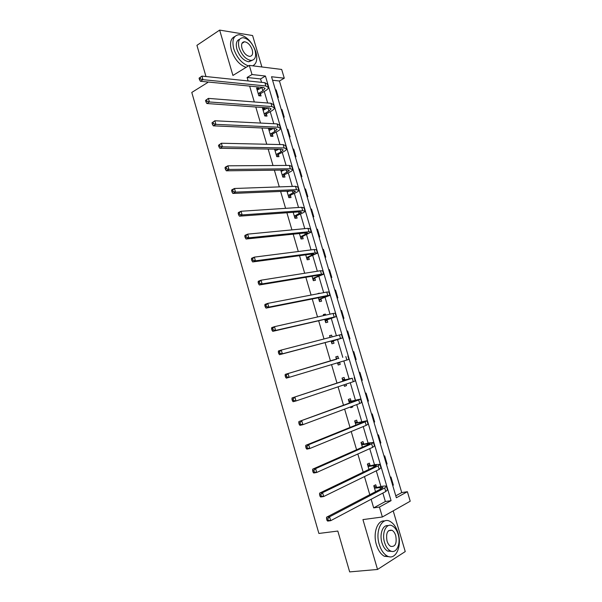 <?xml version="1.0" encoding="UTF-8"?>
<svg xmlns="http://www.w3.org/2000/svg" width="602" height="602" viewBox="0 0 602 602"><rect width="100%" height="100%" fill="white"/><g stroke="black" fill="none" stroke-linecap="round" stroke-linejoin="round"><path stroke-width="0.9" d="M407.388 491.714L410.218 501.21L382.368 516.99L379.441 507.05L391.074 500.661L265.429 76.048L252.005 74.528L249.311 65.392L281.676 69.448L284.287 78.192L271.532 76.747L396.364 497.764L407.388 491.714L401.737 492.579L279.441 81.007L284.287 78.192M207.562 81.977L207.72 82.519L191.782 92.445L318.887 533.455L337.812 531.054L349.664 571.9L377.529 569.462L405.244 551.575L393.196 510.857M261.885 66.965L252.592 35.541L219.647 30.1L232.921 75.453L249.311 65.392M205.982 76.537L196.929 45.331L219.647 30.1M279.441 81.007L272.578 80.254M395.785 495.822L401.737 492.579M275.415 89.818L276.152 89.894L278.395 97.449L277.65 97.381M281.247 109.504L281.984 109.556L284.234 117.142L283.497 117.097M287.109 129.264L287.846 129.302L290.104 136.91L289.366 136.887M292.986 149.108L293.723 149.115L295.988 156.761L295.258 156.753M298.893 169.019L299.623 169.011L301.895 176.687L301.173 176.702M304.823 189.013L305.545 188.983L307.825 196.688L307.11 196.726M310.775 209.09L311.49 209.037L313.785 216.773L313.07 216.825M316.75 229.234L317.457 229.166L319.76 236.932L319.052 237.007M322.747 249.461L323.455 249.371L325.765 257.167L325.057 257.265M328.767 269.771L329.467 269.658L331.792 277.484L331.085 277.605M334.81 290.164L335.51 290.029L337.835 297.885L337.143 298.028M340.882 310.632L341.575 310.474L343.908 318.36L343.223 318.526M346.97 331.183L347.663 331.002L350.01 338.918L349.326 339.107M353.773 351.613L353.088 351.809L353.773 351.613L356.128 359.56L355.451 359.77L356.128 359.56M359.228 372.525L359.906 372.307L362.276 380.283L361.599 380.509M365.399 393.317L366.069 393.076L368.447 401.09L367.777 401.338M371.584 414.199L372.254 413.935L374.64 421.979L373.97 422.25M377.8 435.156L378.462 434.87L380.855 442.944L380.201 443.245M384.038 456.203L384.701 455.895L387.101 463.999L386.446 464.323M390.307 477.333L390.954 477.002L393.369 485.144L392.722 485.483M261.561 82.354L260.553 78.945L247.106 77.477L248.129 80.946M249.649 86.109L254.307 101.964M255.79 106.998L260.515 123.064M261.96 127.978L266.746 144.247M268.153 149.04L272.999 165.527M274.377 170.193L279.283 186.891M280.622 191.436L285.589 208.345M286.891 212.762L291.925 229.889M293.189 234.178L298.291 251.523M299.518 255.684L304.68 273.248M305.861 277.281L311.091 295.063M312.242 298.968L317.532 316.976M318.646 320.746L324.004 338.971M325.08 342.613L330.498 361.049M331.544 364.616L336.977 383.09M338.076 386.823L343.486 405.221M344.63 409.119L350.025 427.45M351.214 431.514L356.587 449.769M357.829 453.998L363.179 472.179M364.473 476.588L369.794 494.693M371.141 499.269L373.676 507.877L385.355 501.511L382.864 493.061M380.915 486.484L376.288 470.809M374.497 464.744L369.748 448.648M368.108 443.095L363.224 426.577M361.742 421.535L356.738 404.604M355.398 400.067L350.274 382.721M349.085 378.688L343.84 360.929M342.794 357.392L337.534 339.573M336.405 335.758L331.288 318.435M330.024 314.161L325.072 297.388M323.673 292.647L318.879 276.416M317.344 271.231L312.709 255.534M311.046 249.898L306.568 234.742M304.77 228.655L300.451 214.026M298.524 207.494L294.355 193.392M292.301 186.424L288.29 172.842M286.1 165.445L282.24 152.374M279.93 144.54L276.22 131.988M273.782 123.726L270.223 111.686M267.657 103.002L264.255 91.459M259.071 89.179L258.785 88.216L256.557 87.997L258.845 95.756L261.065 95.944L260.448 93.852M265.038 109.413L264.722 108.345L262.51 108.187L264.797 115.975L267.01 116.103L266.393 114.004M271.028 129.723L270.682 128.55L268.477 128.452L270.78 136.27L272.977 136.345L272.36 134.238M274.58 149.145L276.785 156.655L278.974 156.663L278.35 154.548M277.04 150.124L276.762 149.183M280.758 170.118L282.82 177.116L284.987 177.063L284.362 174.941M283.083 170.599L282.932 170.088M286.958 191.173L288.87 197.659L291.029 197.546L290.397 195.409M293.189 212.31L294.95 218.285L297.095 218.112L296.462 215.967M299.45 233.538L301.053 238.994L303.182 238.753L302.55 236.601M305.726 254.857L307.178 259.786L309.293 259.485L308.66 257.325M312.039 276.265L313.333 280.66L315.433 280.299L314.793 278.124M319.323 293.483L317.231 293.889M318.368 297.757L319.512 301.617L321.596 301.196L320.949 299.013M325.705 315.132L325.396 314.093L323.319 314.56L323.628 315.598M324.734 319.338L325.712 322.664L327.781 322.175L327.134 319.986M332.116 336.872L331.604 335.126L329.542 335.653L330.054 337.406M331.115 341.01L331.935 343.795L333.997 343.238L333.342 341.041M338.482 358.446L337.827 356.241L335.781 356.843L336.503 359.281M337.541 362.818L338.189 365.008L340.228 364.391L339.588 362.201M344.735 379.659L344.081 377.446L342.049 378.109L342.937 381.126M344.028 384.821L344.464 386.311L346.496 385.626L346.052 384.136M351.019 400.955L350.364 398.735L348.34 399.465L349.401 403.054M350.537 406.914L350.77 407.704L352.78 406.952L352.554 406.169M357.325 422.341L356.662 420.113L354.661 420.911L355.887 425.08M357.076 429.106L359.07 428.285M363.653 443.817L362.991 441.582L361.004 442.44L362.412 447.196M370.012 465.376L369.35 463.134L367.378 464.059L368.951 469.402M376.4 487.026L375.731 484.768L373.774 485.769L375.528 491.706M382.368 516.99L362.938 519.601L377.529 569.462M373.676 507.877L379.441 507.05M247.106 77.477L252.005 74.528M260.553 78.945L265.429 76.048M385.355 501.511L391.074 500.661M256.941 89.292L258.785 88.216M275.535 90.247L276.152 89.894M281.367 109.903L281.984 109.556M262.863 109.391L264.722 108.345M287.214 129.633L287.846 129.302M268.808 129.558L270.682 128.55M293.084 149.439L293.723 149.115M274.775 149.815L276.025 149.168M298.983 169.32L299.623 169.011M304.898 189.284L305.545 188.983M310.843 209.323L311.49 209.037M316.81 229.437L317.457 229.166M322.792 249.634L323.455 249.371M328.805 269.907L329.467 269.658M334.84 290.262L335.51 290.029M317.224 293.859L319.218 293.144M340.898 310.7L341.575 310.474M323.387 314.771L325.396 314.093M346.985 331.213L347.663 331.002M329.572 335.758L331.604 335.126M335.781 356.843L337.827 356.241M338.173 364.97L340.228 364.391M361.584 380.464L362.276 380.283M344.427 386.168L346.496 385.626M367.747 401.256L368.447 401.09M350.695 407.449L352.78 406.952M373.94 422.13L374.64 421.979M358.664 428.451L359.093 428.361M380.155 443.087L380.855 442.944M386.394 464.134L387.101 463.999M392.654 485.257L393.369 485.144M258.22 93.656L262.863 90.774L265.076 88.471L263.352 87.448L200.406 81.27L199.48 79.592L200.496 78.945L200.082 77.523L199.066 78.162L199.48 79.592M257.174 90.097L262.216 87.343M199.066 78.162L201.918 76.108L202.949 79.675L265.858 85.988L268.417 87.516C268.372 88.539 267.265 89.698 265.091 90.977L260.711 93.513L258.995 95.771M200.082 77.523L201.918 76.108L264.888 82.7L267.454 84.257L268.259 86.989M200.496 78.945L202.949 79.675L200.406 81.27M258.484 93.31L260.711 93.513M252.689 65.814C256.678 63.797 257.739 59.199 255.873 52.013C252.095 41.794 246.549 36.022 239.227 34.69C233.531 35.315 231.71 40.025 233.749 48.822C236.94 57.822 241.838 63.519 248.46 65.911M234.855 36.511C230.694 38.347 229.55 42.953 231.401 50.327C234.577 59.305 239.476 64.986 246.098 67.364M252.193 60.328L248.754 61.773C243.577 60.757 239.634 56.588 236.925 49.281C235.548 43.75 236.473 40.394 239.694 39.228M255.007 50.222C252.291 42.855 248.302 38.686 243.05 37.708C238.934 38.137 237.609 41.538 239.099 47.897C241.808 55.218 245.751 59.395 250.929 60.426C255.173 60.049 256.535 56.648 255.007 50.222M241.974 48.318C243.727 53.044 246.271 55.73 249.612 56.392C252.336 56.136 253.209 53.947 252.23 49.816C250.477 45.075 247.911 42.381 244.54 41.749C241.869 42.02 241.011 44.209 241.974 48.318M398.072 532.981C396.267 527.202 393.565 523.334 389.968 521.37C381.901 516.697 374.971 530.972 379.245 544.419C381.013 550.1 383.647 553.953 387.146 555.962C395.604 560.989 402.362 546.127 398.072 532.981M384.67 520.986C377.522 519.782 372.728 533.018 376.408 544.727C378.176 550.401 380.803 554.239 384.302 556.248L389.66 556.805M391.789 551.372L387.665 551.093C385.137 549.649 383.233 546.879 381.954 542.771C379.23 534.14 382.88 524.402 388.192 525.681M398.103 534.237C396.801 530.076 394.859 527.284 392.278 525.862C386.439 522.453 381.48 532.808 384.573 542.485C385.852 546.593 387.756 549.378 390.284 550.822C396.334 554.412 401.195 543.749 398.103 534.237M387.018 540.987C387.846 543.644 389.08 545.442 390.713 546.368C395.326 547.022 396.996 543.463 395.74 535.675C394.904 532.996 393.655 531.197 392 530.279C387.447 529.632 385.792 533.206 387.018 540.987M264.18 113.868L268.861 111.069L271.103 108.887L269.41 107.969L206.84 103.514L205.929 101.873L206.953 101.256L206.539 99.827L205.515 100.444L205.929 101.873M263.127 110.294L267.815 107.856M205.515 100.444L208.367 98.389L209.406 101.964L271.938 106.562L274.459 107.931C274.392 108.879 273.263 109.978 271.066 111.219L266.656 113.665L264.857 115.975M206.539 99.827L208.367 98.389L270.96 103.258L273.489 104.65L274.309 107.442M206.953 101.256L209.406 101.964L206.84 103.514M264.444 113.53L266.656 113.665M270.163 134.156L274.873 131.454L277.161 129.377L275.498 128.572L213.304 125.848L212.401 124.26L213.439 123.666L213.025 122.229L211.987 122.823L212.401 124.26M269.102 130.566L273.353 128.474M211.987 122.823L214.854 120.769L215.892 124.358L278.041 127.21L280.517 128.422C280.434 129.302 279.283 130.341 277.07 131.537L272.623 133.907L270.772 136.225M213.025 122.229L214.854 120.769L277.063 123.892L279.546 125.133L280.389 127.97M213.439 123.666L215.892 124.358L213.304 125.848M270.426 133.825L272.623 133.907M276.16 154.526L280.916 151.915L283.241 149.958L281.608 149.258L219.798 148.28L218.91 146.745L219.956 146.173L219.534 144.728L218.488 145.3L218.91 146.745M275.099 150.929L278.816 149.213M218.488 145.3L221.363 143.238L222.409 146.85L284.174 147.941L286.605 148.995C286.499 149.808 285.333 150.786 283.098 151.945L278.613 154.217L276.747 156.505M219.534 144.728L221.363 143.238L283.188 144.615L285.626 145.692L286.484 148.589M219.956 146.173L222.409 146.85L219.798 148.28M276.431 154.202L278.613 154.217M282.188 174.979L289.351 170.622L287.741 170.027L226.314 170.81L225.441 169.328L226.495 168.778L226.081 167.326L225.02 167.875L225.441 169.328M281.126 171.367L284.152 170.073M225.02 167.875L225.268 167.19L227.902 165.813L228.956 169.44L290.33 168.763L292.722 169.651C292.587 170.396 291.398 171.322 289.148 172.428L284.626 174.618L282.744 176.868M281.096 171.261L281.676 171.284M226.081 167.326L227.902 165.813L289.344 165.422L291.737 166.333L292.61 169.282M226.495 168.778L228.956 169.44L226.314 170.81M282.458 174.663L284.626 174.618M288.238 195.515L295.477 191.361L293.904 190.879L232.861 193.438L232.003 192.015L233.072 191.489L232.65 190.029L231.582 190.556L232.003 192.015M287.169 191.887L289.321 191.075M231.582 190.556L231.815 189.811L234.471 188.486L235.525 192.136L296.508 189.668L298.855 190.39C298.705 191.06 297.493 191.925 295.228 192.994L290.668 195.101L288.772 197.305M287.109 191.684L287.922 191.722M232.65 190.029L234.471 188.486L295.514 186.311L297.87 187.064L298.758 190.066M233.072 191.489L235.525 192.136L232.861 193.438M288.508 195.198L290.668 195.101M294.318 216.133L301.632 212.19L300.089 211.814L239.438 216.171L238.595 214.794L239.671 214.297L239.25 212.83L238.174 213.334L238.595 214.794M293.242 212.483L294.235 212.235M238.174 213.334L238.384 212.521L241.063 211.264L242.124 214.922L302.716 210.655L305.018 211.219C304.845 211.814 303.611 212.619 301.324 213.642L296.733 215.659L294.814 217.826M239.25 212.83L241.063 211.264L301.722 207.284L304.025 207.878L304.936 210.933M239.671 214.297L242.124 214.922L239.438 216.171M294.589 215.825L296.733 215.659M300.413 236.834L307.81 233.102L306.298 232.839L246.045 239.002L245.217 237.677L246.301 237.203L245.879 235.736L244.796 236.21L245.217 237.677M244.796 236.21L244.984 235.337L247.693 234.14L248.754 237.82L308.946 231.732L311.204 232.131L302.821 236.3L300.887 238.43M245.879 235.736L247.693 234.14L307.946 228.346L310.211 228.768L311.129 231.883M246.301 237.203L248.754 237.82L246.045 239.002M300.691 236.526L302.821 236.3M306.538 257.618L314.018 254.104L312.528 253.954L252.682 261.938L251.869 260.666L252.96 260.214L252.531 258.74L251.44 259.191L251.869 260.666M251.44 259.191L251.621 258.258L254.345 257.122L255.421 260.809L315.2 252.893L317.412 253.126L308.931 257.024L306.982 259.116M252.531 258.74L254.345 257.122L314.199 249.499L316.419 249.755L317.352 252.923M252.96 260.214L255.421 260.809L252.682 261.938M306.817 257.317L308.931 257.024M312.694 278.485L320.249 275.182L318.789 275.144L259.349 284.972L258.551 283.753L259.65 283.331L259.221 281.841L258.123 282.27L258.551 283.753M258.123 282.27L258.281 281.277L261.035 280.201L262.111 283.911L321.483 274.143L323.65 274.203L315.072 277.838L313.108 279.892M259.221 281.841L261.035 280.201L320.475 270.734L322.649 270.817L323.605 274.045M259.65 283.331L262.111 283.911L259.349 284.972M312.972 278.192L315.072 277.838M318.864 299.435L326.502 296.357L325.08 296.432L266.046 308.111L265.256 306.952L266.37 306.546L265.941 305.056L264.827 305.462L265.256 306.952M264.827 305.462L264.97 304.394L267.747 303.385L268.831 307.11L327.797 295.477L329.911 295.371L321.235 298.727L319.248 300.744M265.941 305.056L267.747 303.385L326.781 292.053L328.91 291.97L329.881 295.251M266.37 306.546L268.831 307.11L266.046 308.111M319.15 299.149L321.235 298.727M325.065 320.467L331.393 317.803L272.766 331.348L271.999 330.242L273.12 329.866L272.691 328.368L271.57 328.752L271.999 330.242M271.57 328.752L271.69 327.623L274.497 326.668L275.581 330.415L336.202 316.622L327.42 319.707L325.419 321.679M272.691 328.368L274.497 326.668L333.109 313.461L335.194 313.213L336.179 316.547M273.12 329.866L275.581 330.415L272.766 331.348M325.351 320.189L327.42 319.707M331.288 341.59L337.73 339.257L279.524 354.698L278.771 353.645L279.907 353.291L279.471 351.786L278.335 352.14L278.771 353.645M278.335 352.14L278.44 350.951L281.269 350.063L282.361 353.825L342.515 337.963L333.636 340.77L331.612 342.704M329.911 336.917L331.123 337.128M279.471 351.786L281.269 350.063L339.468 334.96L341.5 334.539L342.508 337.933M279.907 353.291L282.361 353.825L279.524 354.698M331.574 341.311L333.636 340.77M336.827 359.123L285.22 374.384L336.435 359.048M339.551 362.216L337.835 363.811M336.127 358.002L338.866 358.521M286.274 375.317L285.137 375.64L285.574 377.153L286.718 376.829L286.274 375.317L288.08 373.564L289.171 377.334L346.872 360.019L348.859 359.386L347.843 355.955M286.718 376.829L289.171 377.334L286.311 378.146L285.574 377.153M285.137 375.64L285.22 374.384M343.095 380.411L349.461 378.974L292.03 397.922L352.26 378.229L342.704 380.329M342.365 379.17L345.127 379.742M293.114 398.945L291.962 399.246L292.399 400.766L293.558 400.465L293.114 398.945L294.912 397.162L296.011 400.955L353.291 381.706L355.225 380.908L354.217 377.499M293.558 400.465L296.011 400.955L293.129 401.707L292.399 400.766M291.962 399.246L292.03 397.922M349.393 401.782L357.144 400.044L355.872 400.684L298.878 421.566L358.694 399.991L360.59 399.043L349.002 401.692M348.626 400.42L351.41 401.045M299.992 422.687L298.825 422.958L299.262 424.485L300.428 424.214L299.992 422.687L301.783 420.873L302.889 424.681L359.725 403.49L361.614 402.512L360.613 399.134M300.428 424.214L302.889 424.681L299.977 425.366L299.262 424.485M298.825 422.958L298.878 421.566M355.722 423.244L363.555 421.731L362.314 422.484L305.748 445.322L308.683 444.69L365.158 421.851L367.002 420.723L355.323 423.146M354.917 421.761L357.723 422.438M306.892 446.533L305.718 446.782L306.155 448.309L307.336 448.061L306.892 446.533L308.683 444.69L309.789 448.52L366.197 425.358L368.033 424.207L367.047 420.858M307.336 448.061L309.789 448.52L306.854 449.137L306.155 448.309M305.718 446.782L305.748 445.322M362.073 444.788L369.989 443.501L368.778 444.381L312.649 469.176L315.614 468.619L371.645 443.802L373.443 442.493L369.064 442.906L361.667 444.682M361.23 443.192L364.059 443.922M313.823 470.486L312.641 470.711L313.085 472.246L314.267 472.028L313.823 470.486L315.614 468.619L316.727 472.465L372.691 447.324L374.482 445.992L373.496 442.673M314.267 472.028L316.727 472.465L313.762 473.014L313.085 472.246M312.641 470.711L312.649 469.176M368.447 466.43L376.453 465.369L375.272 466.362L319.587 493.143L322.574 492.654L378.161 465.843L379.915 464.353L375.46 464.571L368.04 466.317M367.566 464.706L370.418 465.489M320.791 494.551L319.594 494.746L320.038 496.289L321.235 496.093L320.791 494.551L322.574 492.654L323.695 496.515L379.207 469.379L380.953 467.867L379.982 464.578M321.235 496.093L323.695 496.515L320.7 496.996L320.038 496.289M319.594 494.746L319.587 493.143M374.85 488.154L382.94 487.319L381.796 488.44L326.555 517.223L329.565 516.794L384.708 487.974L386.409 486.303C385.935 485.919 384.43 485.927 381.886 486.326L374.444 488.034M373.932 486.311L376.807 487.146M327.789 518.721L326.577 518.894L327.029 520.444L328.233 520.278L327.789 518.721L329.565 516.794L330.694 520.677L385.762 491.533L387.447 489.832L386.484 486.574M328.233 520.278L330.694 520.677L327.676 521.091L327.029 520.444M326.577 518.894L326.555 517.223M261.908 87.523L262.863 90.774M264.888 82.7L265.858 85.988M267.913 107.863L268.861 111.069M270.96 103.258L271.938 106.562M274.008 128.504L274.873 131.454M277.063 123.892L278.041 127.21M280.126 149.236L280.916 151.915M283.188 144.615L284.174 147.941M286.266 170.042L286.981 172.458M289.344 165.422L290.33 168.763M292.437 190.939L293.069 193.091M295.514 186.311L296.508 189.668M298.63 211.919L299.186 213.8M301.722 207.284L302.716 210.655M304.853 232.989L305.327 234.592M307.946 228.346L308.946 231.732M311.099 254.142L311.49 255.474M314.199 249.499L315.2 252.893M317.367 275.385L317.675 276.438M320.475 270.734L321.483 274.143M323.665 296.711L323.891 297.486M326.781 292.053L327.797 295.477M329.986 318.127L330.129 318.616M333.109 313.461L334.125 316.9M339.468 334.96L340.491 338.414M345.849 356.55L346.872 360.019M352.26 378.229L353.291 381.706M354.33 400.571L354.51 401.18M358.694 399.991L359.725 403.49M360.688 422.13L360.959 423.033M365.158 421.851L366.197 425.358M367.085 443.772L367.438 444.976M371.645 443.802L372.691 447.324M373.496 465.504L373.94 467.001M378.161 465.843L379.207 469.379M379.945 487.334L380.472 489.133M384.708 487.974L385.762 491.533M241.951 43.404L244.54 41.749M248.754 61.773L250.929 60.426M388.523 530.701L392 530.279M387.665 551.093L390.284 550.822M387.146 555.962L384.302 556.248"/></g></svg>
